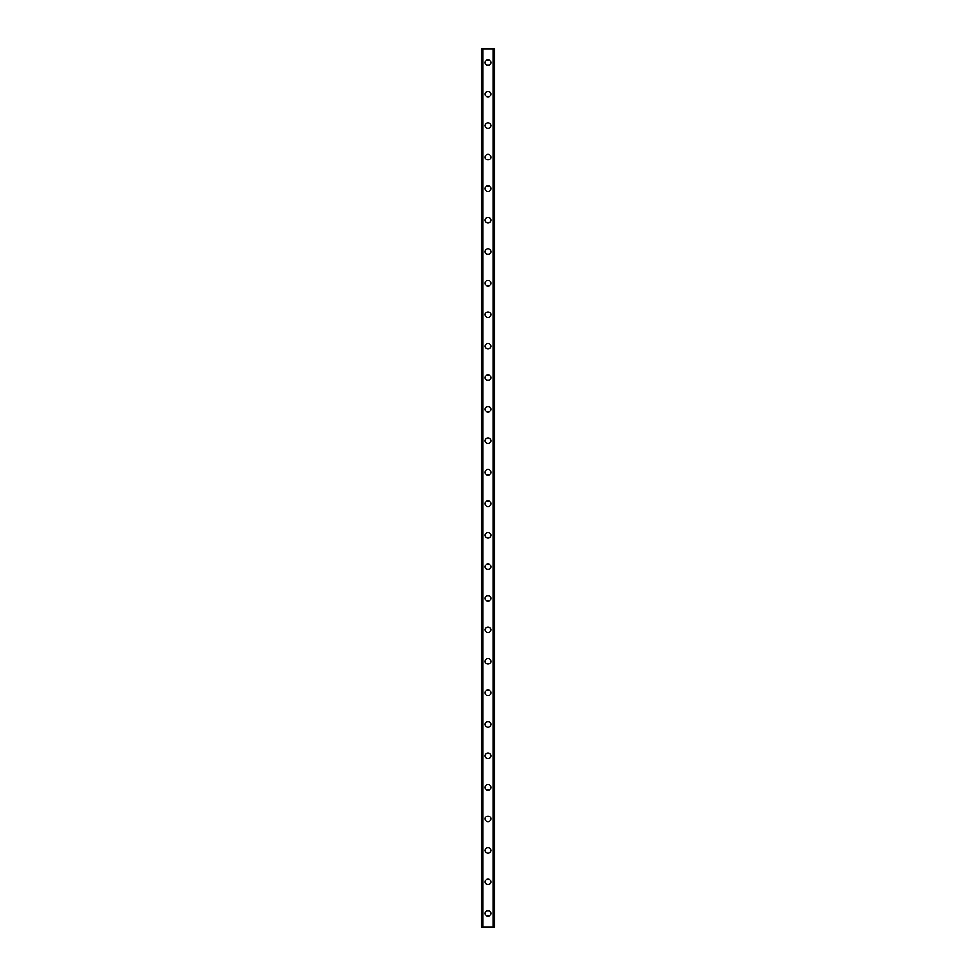 <?xml version="1.0" encoding="UTF-8"?>
<svg xmlns="http://www.w3.org/2000/svg" width="976" height="976" viewBox="0 0 976 976"><rect width="100%" height="100%" fill="white"/><g stroke="black" fill="none" stroke-linecap="round" stroke-linejoin="round"><path stroke-width="1.46" d="M485.243 913.414A2.757 2.757 0 0 1 488 910.657A2.757 2.757 0 0 1 490.757 913.414A2.757 2.757 0 0 1 488 916.171A2.757 2.757 0 0 1 485.243 913.414M485.243 881.901A2.757 2.757 0 0 1 488 879.144A2.757 2.757 0 0 1 490.757 881.901A2.757 2.757 0 0 1 488 884.659A2.757 2.757 0 0 1 485.243 881.901M485.243 850.389A2.757 2.757 0 0 1 488 847.632A2.757 2.757 0 0 1 490.757 850.389A2.757 2.757 0 0 1 488 853.146A2.757 2.757 0 0 1 485.243 850.389M485.243 818.876A2.757 2.757 0 0 1 488 816.119A2.757 2.757 0 0 1 490.757 818.876A2.757 2.757 0 0 1 488 821.633A2.757 2.757 0 0 1 485.243 818.876M485.243 787.364A2.757 2.757 0 0 1 488 784.606A2.757 2.757 0 0 1 490.757 787.364A2.757 2.757 0 0 1 488 790.121A2.757 2.757 0 0 1 485.243 787.364M485.243 755.851A2.757 2.757 0 0 1 488 753.094A2.757 2.757 0 0 1 490.757 755.851A2.757 2.757 0 0 1 488 758.608A2.757 2.757 0 0 1 485.243 755.851M485.243 724.338A2.757 2.757 0 0 1 488 721.581A2.757 2.757 0 0 1 490.757 724.338A2.757 2.757 0 0 1 488 727.096A2.757 2.757 0 0 1 485.243 724.338M485.243 692.826A2.757 2.757 0 0 1 488 690.069A2.757 2.757 0 0 1 490.757 692.826A2.757 2.757 0 0 1 488 695.583A2.757 2.757 0 0 1 485.243 692.826M485.243 661.313A2.757 2.757 0 0 1 488 658.556A2.757 2.757 0 0 1 490.757 661.313A2.757 2.757 0 0 1 488 664.07A2.757 2.757 0 0 1 485.243 661.313M485.243 629.801A2.757 2.757 0 0 1 488 627.043A2.757 2.757 0 0 1 490.757 629.801A2.757 2.757 0 0 1 488 632.558A2.757 2.757 0 0 1 485.243 629.801M485.243 598.288A2.757 2.757 0 0 1 488 595.531A2.757 2.757 0 0 1 490.757 598.288A2.757 2.757 0 0 1 488 601.045A2.757 2.757 0 0 1 485.243 598.288M485.243 566.775A2.757 2.757 0 0 1 488 564.018A2.757 2.757 0 0 1 490.757 566.775A2.757 2.757 0 0 1 488 569.533A2.757 2.757 0 0 1 485.243 566.775M485.243 535.263A2.757 2.757 0 0 1 488 532.506A2.757 2.757 0 0 1 490.757 535.263A2.757 2.757 0 0 1 488 538.02A2.757 2.757 0 0 1 485.243 535.263M485.243 503.75A2.757 2.757 0 0 1 488 500.993A2.757 2.757 0 0 1 490.757 503.75A2.757 2.757 0 0 1 488 506.507A2.757 2.757 0 0 1 485.243 503.75M485.243 472.25A2.757 2.757 0 0 1 488 469.493A2.757 2.757 0 0 1 490.757 472.25A2.757 2.757 0 0 1 488 475.007A2.757 2.757 0 0 1 485.243 472.25M485.243 440.737A2.757 2.757 0 0 1 488 437.98A2.757 2.757 0 0 1 490.757 440.737A2.757 2.757 0 0 1 488 443.494A2.757 2.757 0 0 1 485.243 440.737M485.243 409.225A2.757 2.757 0 0 1 488 406.467A2.757 2.757 0 0 1 490.757 409.225A2.757 2.757 0 0 1 488 411.982A2.757 2.757 0 0 1 485.243 409.225M485.243 377.712A2.757 2.757 0 0 1 488 374.955A2.757 2.757 0 0 1 490.757 377.712A2.757 2.757 0 0 1 488 380.469A2.757 2.757 0 0 1 485.243 377.712M485.243 346.199A2.757 2.757 0 0 1 488 343.442A2.757 2.757 0 0 1 490.757 346.199A2.757 2.757 0 0 1 488 348.957A2.757 2.757 0 0 1 485.243 346.199M485.243 314.687A2.757 2.757 0 0 1 488 311.93A2.757 2.757 0 0 1 490.757 314.687A2.757 2.757 0 0 1 488 317.444A2.757 2.757 0 0 1 485.243 314.687M485.243 283.174A2.757 2.757 0 0 1 488 280.417A2.757 2.757 0 0 1 490.757 283.174A2.757 2.757 0 0 1 488 285.931A2.757 2.757 0 0 1 485.243 283.174M485.243 251.662A2.757 2.757 0 0 1 488 248.904A2.757 2.757 0 0 1 490.757 251.662A2.757 2.757 0 0 1 488 254.419A2.757 2.757 0 0 1 485.243 251.662M485.243 220.149A2.757 2.757 0 0 1 488 217.392A2.757 2.757 0 0 1 490.757 220.149A2.757 2.757 0 0 1 488 222.906A2.757 2.757 0 0 1 485.243 220.149M485.243 188.636A2.757 2.757 0 0 1 488 185.879A2.757 2.757 0 0 1 490.757 188.636A2.757 2.757 0 0 1 488 191.394A2.757 2.757 0 0 1 485.243 188.636M485.243 157.124A2.757 2.757 0 0 1 488 154.367A2.757 2.757 0 0 1 490.757 157.124A2.757 2.757 0 0 1 488 159.881A2.757 2.757 0 0 1 485.243 157.124M485.243 125.611A2.757 2.757 0 0 1 488 122.854A2.757 2.757 0 0 1 490.757 125.611A2.757 2.757 0 0 1 488 128.368A2.757 2.757 0 0 1 485.243 125.611M485.243 94.099A2.757 2.757 0 0 1 488 91.341A2.757 2.757 0 0 1 490.757 94.099A2.757 2.757 0 0 1 488 96.856A2.757 2.757 0 0 1 485.243 94.099M485.243 62.586A2.757 2.757 0 0 1 488 59.829A2.757 2.757 0 0 1 490.757 62.586A2.757 2.757 0 0 1 488 65.343A2.757 2.757 0 0 1 485.243 62.586M494.576 48.8L481.302 48.8L481.302 927.2L494.698 927.2L494.698 48.8L494.576 927.2M482.4 48.8L482.4 927.2L482.4 48.8M494.698 48.8L494.698 927.2L494.698 48.8M493.6 927.2L493.6 48.8L493.6 927.2M481.302 927.2L481.302 48.8M482.864 48.8L482.864 927.2M493.136 48.8L493.136 927.2M481.424 48.8L481.424 927.2M482.425 48.8L482.425 927.2M493.575 48.8L493.575 927.2"/></g></svg>
